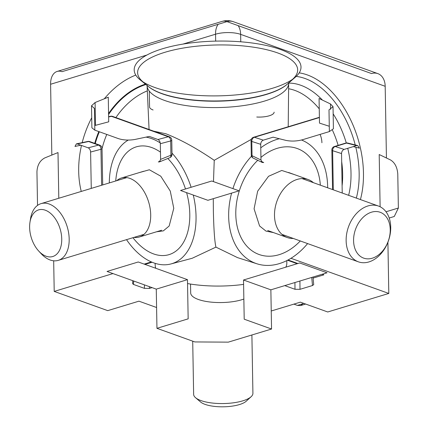 <?xml version="1.0" encoding="UTF-8"?>
<svg xmlns="http://www.w3.org/2000/svg" width="428" height="428" viewBox="0 0 428 428"><rect width="100%" height="100%" fill="white"/><g stroke="black" fill="none" stroke-linecap="round" stroke-linejoin="round"><path stroke-width="0.64" d="M355.812 147.259A80.031 49.493 73.1 0 1 359.151 173.046A80.031 49.493 73.1 0 1 356.331 198.1M296.213 76.403A80.031 49.493 73.1 0 1 355.235 144.942M95.241 143.551A74.103 52.906 -70.2 0 1 99.333 131.771M108.578 114.501A74.103 52.906 -70.2 0 1 145.948 84.519M148.313 86.424L148.42 86.515A74.103 24.337 -1 0 0 162.014 93.748A74.103 24.337 -1 0 0 287.365 84.091L287.461 83.995M292.538 79.335A80.031 26.279 -1 0 0 292.832 79.068A80.031 26.279 -1 0 0 277.831 52.986A80.031 26.279 -1 0 0 176.491 49.343A80.031 26.279 -1 0 0 142.775 81.689A80.031 26.279 -1 0 0 143.08 81.946M390.721 227.177A29.644 21.165 -70.2 0 1 358.407 261.84A29.644 21.165 -70.2 0 1 346.134 240.707A29.644 21.165 -70.2 0 1 378.448 206.045A29.644 21.165 -70.2 0 1 390.721 227.177M390.229 229.633A24.364 17.398 -70.2 0 1 372.307 258.202A24.364 17.398 -70.2 0 1 353.582 240.75A24.364 17.398 -70.2 0 1 371.504 212.181A24.364 17.398 -70.2 0 1 390.229 229.633M273.54 232.607L265.981 231.093L259.582 225.979L254.077 208.811L257.656 191.182L268.538 176.299L281.758 170.462L294.373 174.581M300.301 240.964A56.319 40.211 -70.2 0 1 259.106 254.51A56.319 40.211 -70.2 0 1 235.796 214.353A56.319 40.211 -70.2 0 1 257.747 160.286M260.936 157.408A56.319 40.211 -70.2 0 1 297.192 148.505A56.319 40.211 -70.2 0 1 320.347 185.169M29.971 222.26L30.538 218.687A29.644 18.329 73.1 0 1 41.045 203.637A29.644 18.329 73.1 0 1 69.181 239.017A29.644 18.329 73.1 0 1 58.256 260.363A29.644 18.329 73.1 0 1 41.158 253.692L38.702 251.033A24.364 15.066 73.1 0 1 29.628 227.434A24.364 15.066 73.1 0 1 29.971 222.26A24.364 15.066 73.1 0 1 47.155 211.025A24.364 15.066 73.1 0 1 61.739 238.974A24.364 15.066 73.1 0 1 38.702 251.033M138.613 172.794L149.356 169.766L160.751 176.181L170.264 191.07L173.773 208.318L169.162 226.011L163.346 230.874L156.509 231.794M186.592 192.648A56.319 34.828 73.1 0 1 189.791 214.075A56.319 34.828 73.1 0 1 169.028 254.633A56.319 34.828 73.1 0 1 132.948 237.706M115.737 180.974A56.319 34.828 73.1 0 1 136.329 146.847A56.319 34.828 73.1 0 1 160.479 152.165M167.84 158.499A56.319 34.828 73.1 0 1 185.49 188.983M192.712 341.17L193.638 394.338A29.644 9.732 -1 0 0 195.548 397.692A29.644 9.732 -1 0 0 200.983 400.587A29.644 9.732 -1 0 0 242.81 400.838A29.644 9.732 -1 0 0 251.124 396.719A29.644 9.732 -1 0 0 252.916 393.305L251.894 334.985M195.548 397.692L200.571 401.983A24.364 8.004 -1 0 0 205.039 404.364A24.364 8.004 -1 0 0 246.255 401.186L251.124 396.719M286.84 260.599L286.814 263.482A65.805 21.609 179 0 1 285.818 267.174M243.596 284.385A65.805 21.609 179 0 1 187.544 283.561M126.517 239.653A65.805 40.692 -106.9 0 0 170.975 263.942L192.172 258.277L215.931 247.117L237.524 257.624L257.089 263.835A65.805 46.984 -70.2 0 1 228.664 216.52A65.805 46.984 -70.2 0 1 231.596 193.114M301.574 140.026L301.542 140.01A65.805 46.984 -70.2 0 1 301.574 140.026A65.805 46.984 -70.2 0 1 327.634 186.49A65.805 46.984 -70.2 0 1 327.645 187.79M307.604 243.586A65.805 46.984 -70.2 0 1 257.089 263.835M215.931 247.117C214.647 241.665 213.797 229.734 213.374 211.32L213.272 198.672M213.481 181.627L214.241 160.318C196.81 148.446 180.702 139.598 165.914 133.777L153.812 131.203M214.241 160.318L251.279 139.362M360.413 199.566A83.096 51.387 -106.9 0 0 363.468 173.073A83.096 51.387 -106.9 0 0 299.204 72.872M170.975 263.942A65.805 40.692 -106.9 0 0 196.04 216.322A65.805 40.692 -106.9 0 0 193.279 195.05M243.853 299.054A30.827 10.122 179 0 1 198.325 299.461A30.827 10.122 179 0 1 190.685 292.966L190.53 284.058M154.866 87.51A83.417 27.392 -1 0 0 295.379 77.158A83.417 27.392 -1 0 0 280.329 49.445A83.417 27.392 -1 0 0 173.987 45.801A83.417 27.392 -1 0 0 140.165 79.865A83.417 27.392 -1 0 0 154.866 87.51M313.392 182.67A30.827 22.01 109.8 0 0 308.106 179.514A30.827 22.01 109.8 0 0 274.498 215.557A30.827 22.01 109.8 0 0 287.258 237.535A30.827 22.01 109.8 0 0 293.346 238.466M133.985 237.39A30.827 19.062 -106.9 0 0 139.335 237.005A30.827 19.062 -106.9 0 0 150.704 214.803A30.827 19.062 -106.9 0 0 121.44 178.005A30.827 19.062 -106.9 0 0 116.769 180.659M91.271 188.395L90.602 152.036C90.42 149.961 89.618 148.564 88.205 147.842L77.254 143.931L76.398 143.856L74.975 146.446L80.838 145.21M90.602 152.036L100.96 149.281A3.558 2.386 -104.9 0 0 98.558 145.092L99.676 145.14L89.725 141.582A3.558 3.558 0 0 0 87.794 141.449L87.794 141.449A3.558 2.124 -101.9 0 1 88.607 141.534L89.725 141.582M37.53 205.403L36.942 171.789C37.306 165.138 39.927 160.511 44.812 157.905L57.999 152.566L58.797 198.25M271.55 329.02L244.206 319.197L243.521 280.003L299.691 262.963L327.04 272.786L270.865 289.831L271.55 329.02L228.306 342.143L194.847 341.935L156.953 328.324L156.268 289.13L107.048 271.448L138.255 261.979L187.475 279.661L188.16 318.855L156.953 328.324M156.589 307.513L138.94 301.168L107.733 310.637L54.212 291.409L53.677 260.802M51.831 155.064L50.595 84.257A17.783 11 73.1 0 1 57.154 71.444A17.783 11 73.1 0 1 62.023 71.669L226.974 21.625L371.515 73.552A17.783 12.696 -70.2 0 1 377.822 73.611A17.783 12.696 -70.2 0 1 385.184 86.296L386.436 157.996M207.901 200.304L180.557 190.481L211.764 181.012L239.108 190.834L207.901 200.304M160.233 161.131L158.323 161.907L159.409 161.907L160.602 159.393L160.329 143.706C160.147 141.631 159.344 140.229 157.932 139.512L149.335 136.42L134.841 139.48C129.026 140.459 123.606 140.191 118.577 138.683L94.829 130.149L91.892 127.795L91.506 105.807L94.449 108.45L94.829 130.149M108.279 97.188L108.707 121.825L95.487 125.34L95.086 102.527L108.279 97.188M353.293 146.622L359.37 148.152L357.733 145.568L356.642 145.606L344.155 149.399C342.544 150.1 341.672 151.485 341.539 153.561L342.229 193.033M380.118 206.761L379.203 154.524L390.625 160.013C394.867 162.677 397.254 167.332 397.778 173.987L398.372 208.029L394.274 216.482L389.213 218.023M387.907 242.264L388.801 293.447L327.725 311.98L300.376 302.152L271.234 310.995M329.282 126.26L319.497 123.109L319.063 98.472L330.486 103.961L333.032 106.663L328.993 109.878L329.373 131.578L302.27 139.806C296.663 141.245 291.233 141.449 285.968 140.4L273.128 137.174L263.316 140.154C261.711 140.855 260.839 142.24 260.706 144.316L260.978 160.002L262.278 162.463L263.712 162.549L261.267 161.372M81.256 191.434A83.417 59.556 -70.2 0 1 81.491 145.445M82.176 142.636A83.417 59.556 -70.2 0 1 91.715 117.764M104.282 98.809A83.417 59.556 -70.2 0 1 135.783 75.077M54.212 291.409L112.981 273.578M144.188 264.108L151.368 261.931M322.214 274.252L323.852 274.84L313.087 278.104M312.991 277.05L313.713 284.599L312.499 285.53L300.012 289.317L294.999 289.291L284.764 285.61M388.801 293.447L290.97 258.298M152.047 287.616L149.447 288.402L144.434 288.37L133.488 284.438L132.61 283.662L132.792 280.693M156.268 289.13L187.475 279.661M108.621 116.935L111.457 116.336A3.558 2.124 -101.9 0 0 110.643 116.256L108.616 116.684M95.086 102.527L91.506 105.807M160.329 143.706L170.686 140.951A3.558 2.386 -104.9 0 0 168.284 136.757L157.932 139.512M191.107 187.277A65.805 40.692 -106.9 0 0 171.986 153.085M160.259 142.947A65.805 40.692 -106.9 0 0 146.055 137.115M128.245 140.084A65.805 40.692 -106.9 0 0 109.306 182.927M357.733 145.568L347.638 143.032A3.558 2.477 104.1 0 0 346.589 143.08L356.642 145.606M344.155 149.399L335.236 146.526A3.558 2.707 107.8 0 0 332.62 150.693L333.305 189.829M243.521 280.003L270.865 289.831M263.316 140.154L254.403 137.281A3.558 2.707 107.8 0 0 251.787 141.443L260.706 144.316M260.978 160.002L252.039 155.706A3.558 2.584 115.7 0 0 253.29 158.146L262.278 162.463M94.749 125.559L95.487 125.34M160.602 159.393L170.933 155.209A3.558 1.166 -1 0 0 172.008 154.347L171.762 140.09A3.558 3.558 0 0 0 169.408 136.805A3.558 2.541 -70.2 0 0 168.284 136.757L111.457 116.336A3.558 2.541 109.8 0 1 112.58 116.389A3.558 3.558 0 0 0 110.643 116.256M232.918 188.609A65.805 46.984 -70.2 0 1 251.509 156.209M260.77 147.815A65.805 46.984 -70.2 0 1 279.34 138.736M329.373 131.578L333.417 128.769L333.032 106.663M293.897 304.121L297.455 305.399L300.659 305.56L303.425 303.249M155.787 268.276A65.805 21.609 179 0 1 155.23 265.777L155.118 263.343M320.069 134.403A14.226 8.801 73.1 0 1 321.91 142.738M149.286 91.132L149.565 106.979A14.226 4.671 -1 0 0 153.09 109.975M256.763 117.015A14.226 4.671 -1 0 0 274.129 112.163M342.1 185.773A70.797 43.779 -106.9 0 0 342.651 174.019A70.797 43.779 -106.9 0 0 341.683 161.714M288.67 83.112A74.263 45.924 73.1 0 1 322.434 100.093M333.161 113.864A74.263 45.924 73.1 0 1 346.284 142.957M347.729 148.313A74.263 45.924 73.1 0 1 351.008 172.998A74.263 45.924 73.1 0 1 348.627 195.334M338.147 145.381A70.797 43.779 -106.9 0 0 332.46 130.192M319.245 108.84A70.797 43.779 -106.9 0 0 288.606 88.757M288.215 126.758L288.665 83.283A70.802 23.251 179 0 1 242.681 105.7A70.802 23.251 179 0 1 164.63 100.462A70.802 23.251 179 0 1 147.093 85.755L146.916 84.937M94.727 143.369A74.488 53.184 -70.2 0 1 98.82 131.589M108.562 113.548A74.488 53.184 -70.2 0 1 145.466 84.134M147.323 90.88A70.802 50.547 109.8 0 0 115.897 117.582M106.77 134.44A70.802 50.547 109.8 0 0 102.035 148.66M140.165 79.865L148.591 86.649A74.488 24.46 -1 0 0 161.72 93.475A74.488 24.46 -1 0 0 287.193 84.23L295.379 77.158M88.2 147.842L98.558 145.092L88.607 141.534L77.254 143.931M101.618 185.26L100.96 149.281A3.558 1.166 -1 0 0 102.035 148.42A3.558 3.558 0 0 0 99.676 145.14M377.822 73.611L233.281 21.684A17.783 12.696 109.8 0 0 226.974 21.625A17.783 11 -106.9 0 0 222.105 21.4L57.154 71.444M218.178 24.289A17.783 11 -106.9 0 0 215.552 34.208L182.975 44.089M146.922 55.03L50.595 84.257M215.669 41.12L215.552 34.208A17.783 5.842 -1 0 1 240.643 34.363L385.184 86.296M159.409 161.907L169.788 157.707A3.558 2.263 -112 0 0 170.933 155.209L170.686 140.951A3.558 1.166 -1 0 0 171.762 140.09M341.539 153.561L332.62 150.693A3.558 1.166 179 0 1 331.861 149.987L332.551 189.556M347.638 143.032A3.558 3.558 0 0 0 345.738 143.075A3.558 2.199 73.1 0 1 346.589 143.08L335.236 146.526A3.558 2.199 -106.9 0 0 334.386 146.52A3.558 3.558 0 0 0 331.861 149.987M240.771 41.8L240.643 34.363A17.783 12.696 109.8 0 0 238.182 25.648M330.486 103.961L330.577 109.29M253.547 137.276A3.558 2.199 73.1 0 1 254.403 137.281L319.256 117.604A3.558 2.199 -106.9 0 0 318.4 117.598L253.547 137.276A3.558 3.558 0 0 0 251.027 140.742A3.558 1.166 -1 0 0 251.787 141.443L252.039 155.706A3.558 1.166 179 0 1 251.273 155A3.558 3.558 0 0 0 253.29 158.146M294.999 289.291L294.919 282.534M300.012 289.317L299.91 281.014M312.499 285.53L311.728 277.43M133.488 284.438L133.697 281.019M144.434 288.37L144.391 284.866M149.447 288.402L149.426 286.674M386.002 211.78L398.372 208.029M297.455 305.399L303.152 303.666M155.599 267.768L154.936 267.971M287.536 260.245L297.198 263.718M152.09 262.241L144.985 264.397M292.559 79.324L292.832 79.068M143.059 81.935L142.775 81.689M358.407 261.84L281.972 234.378M378.448 206.045L302.013 178.583M58.256 260.363L144.006 234.351M41.045 203.637L126.795 177.62M267.725 230.515L287.258 237.535M139.335 237.005L161.629 230.243M76.398 143.856L87.794 141.449M121.44 178.005L143.728 171.243M102.704 184.928L102.035 148.42M288.574 172.495L308.106 179.514M233.281 21.684A17.783 17.783 0 0 0 222.105 21.4M169.788 157.707A3.558 3.558 0 0 0 172.008 154.347M345.738 143.075L334.386 146.52M319.395 117.449A3.558 3.558 0 0 0 318.4 117.598M251.273 155L251.027 140.742M288.809 82.46L288.665 83.283M300.659 305.56L305.645 304.046M149.067 129.497L147.093 85.755M112.58 116.389L169.408 136.805M288.033 259.983L297.867 263.514M151.624 262.043L144.471 264.21"/></g></svg>
